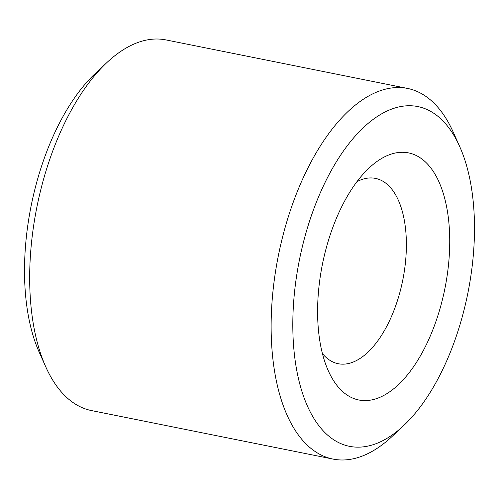 <?xml version="1.0" encoding="UTF-8"?>
<svg xmlns="http://www.w3.org/2000/svg" width="499" height="499" viewBox="0 0 499 499"><rect width="100%" height="100%" fill="white"/><g stroke="black" fill="none" stroke-linecap="round" stroke-linejoin="round"><path stroke-width="0.75" d="M416.422 106.306A173.278 85.847 -78.6 0 1 459.685 146.538A173.278 85.847 -78.6 0 1 403.629 425.635A173.278 85.847 -78.6 0 1 350.897 446.58A173.278 85.847 -78.6 0 1 298.957 262.274A173.278 85.847 -78.6 0 1 416.422 106.306M403.629 425.635L392.033 436.5A189.034 93.65 -78.6 0 1 334.498 459.354A189.034 93.65 -78.6 0 1 333.02 459.08A189.034 93.65 -78.6 0 1 278.13 256.798A189.034 93.65 -78.6 0 1 405.986 88.148A189.034 93.65 -78.6 0 1 407.465 88.417A189.034 93.65 -78.6 0 1 453.179 132.029L459.685 146.538M333.02 459.08L91.535 410.583A189.034 93.65 -78.6 0 1 45.821 366.971A189.034 93.65 -78.6 0 1 106.967 62.5A189.034 93.65 -78.6 0 1 164.502 39.646A189.034 93.65 -78.6 0 1 165.98 39.92L407.465 88.417M356.966 181.642A94.517 46.825 -78.6 0 1 374.699 178.255A94.517 46.825 -78.6 0 1 375.435 178.393A94.517 46.825 -78.6 0 1 402.88 279.534A94.517 46.825 -78.6 0 1 338.958 363.858A94.517 46.825 -78.6 0 1 338.216 363.721A94.517 46.825 -78.6 0 1 322.429 353.591M359.829 400.179A126.022 62.431 -78.6 0 1 328.367 370.925A126.022 62.431 -78.6 0 1 369.135 167.945A126.022 62.431 -78.6 0 1 407.483 152.706A126.022 62.431 -78.6 0 1 445.258 286.75A126.022 62.431 -78.6 0 1 359.829 400.179M45.821 366.971L39.315 352.462A173.278 85.847 -78.6 0 1 95.371 73.365L106.967 62.5"/></g></svg>
